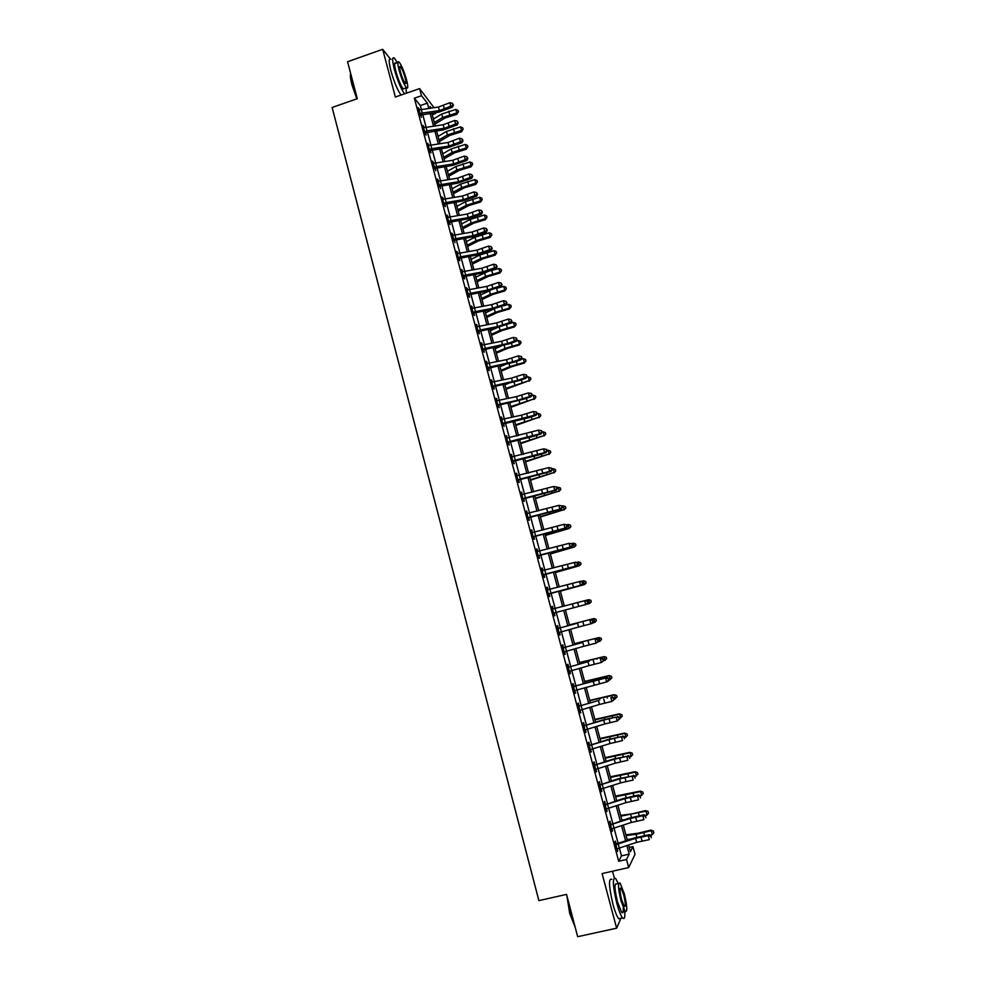 <?xml version="1.0" encoding="UTF-8"?>
<svg xmlns="http://www.w3.org/2000/svg" width="986" height="986" viewBox="0 0 986 986"><rect width="100%" height="100%" fill="white"/><g stroke="black" fill="none" stroke-linecap="round" stroke-linejoin="round"><path stroke-width="1.48" d="M629.265 847.43L632.95 846.58L635.033 854.32L628.674 867.557L626.517 859.484L629.191 854.122L626.874 845.532M614.266 877.823L612.503 871.23M421.392 109.52L420.319 105.551L414.354 98.218L421.503 95.741L419.592 88.617L434.037 107.684M435.381 112.675L435.615 113.538L434.974 112.737M432.238 114.696L435.615 113.538M390.308 58.889L382.667 49.3L347.577 61.761L357.289 98.699L332.134 107.474L538.886 900.625L566.543 894.401L577.673 936.7L616.632 928.183L620.958 918.249M414.354 98.218L618.678 861.271L621.488 855.885L619.368 847.985M618.111 843.252L614.019 828.006M612.774 823.359L608.682 808.101M607.45 803.528L603.358 788.258M602.15 783.747L598.058 768.464M596.863 764.039L592.771 748.744M591.6 744.393L587.496 729.085M586.35 724.809L582.245 709.489M581.111 705.273L577.007 689.941M575.898 685.812L571.781 670.468M570.697 666.413L566.58 651.056M565.508 647.062L561.379 631.693M560.331 627.774L556.215 612.405M555.18 608.547L551.063 593.215M550.028 589.32L545.936 574.098M544.888 570.154L540.833 555.032M539.761 551.051L535.731 536.027M534.659 531.996L530.653 517.083M529.568 513.016L525.6 498.201M524.49 494.085L520.546 479.369M519.425 475.203L515.518 460.598M514.384 456.395L510.501 441.888M509.355 437.636L505.498 423.228M504.339 418.927L500.506 404.63M499.347 400.291L495.539 386.081M494.356 381.705L490.584 367.593M489.389 363.168L485.642 349.167M484.434 344.693L480.712 330.791M479.504 326.28L475.794 312.463M474.574 307.915L470.901 294.198M469.669 289.613L466.021 275.994M464.776 271.36L461.152 257.839M459.895 253.155L456.296 239.734M455.027 235.013L451.465 221.69M450.183 216.92L446.633 203.695M445.352 198.889L441.827 185.75M440.52 180.906L437.032 167.866M435.726 162.986L432.25 150.032M430.931 145.115L427.48 132.26M426.149 127.293L422.723 114.524M419.444 109.939L418.163 107.659L421.441 117.359L420.812 115.054L420.27 115.51M424.214 127.712L422.92 125.419L425.212 133.96L426.186 135.107L425.57 132.79L425.015 133.246M428.984 145.534L427.702 143.229L429.995 151.807L430.956 152.892L430.34 150.575L429.785 151.031M433.778 163.417L432.484 161.1L435.738 170.738L435.109 168.409L434.567 168.865M438.585 181.35L437.291 179.021L440.532 188.646L439.904 186.305L439.362 186.761M443.404 199.332L442.098 197.003L444.415 205.643L445.352 206.592L444.723 204.25L444.168 204.706M448.236 217.364L446.929 215.034L449.259 223.699L450.171 224.598L449.542 222.257L448.987 222.7M453.079 235.457L451.773 233.115L455.014 242.667L454.373 240.301L453.819 240.757M457.935 253.612L456.629 251.257L458.971 259.984L459.858 260.785L459.229 258.418L458.675 258.862M462.816 271.803L461.51 269.449L463.851 278.2L464.726 278.952L464.098 276.573L463.543 277.029M467.709 290.069L466.39 287.69L468.744 296.478L469.619 297.18L468.979 294.789L468.424 295.245M472.614 308.371L471.296 305.993L473.662 314.805L474.512 315.458L473.872 313.067L473.317 313.523M477.532 326.748L476.213 324.357L478.58 333.182L479.43 333.786L478.789 331.395L478.222 331.851M482.474 345.162L481.143 342.771L483.522 351.632L484.348 352.187L483.707 349.784L483.152 350.227M487.429 363.649L486.098 361.246L488.477 370.12L489.29 370.625L488.649 368.222L488.082 368.665M492.396 382.186L491.065 379.77L493.444 388.681L494.257 389.125L493.604 386.709L493.037 387.165M497.375 400.772L496.032 398.344L498.435 407.292L499.224 407.686L498.571 405.258L498.004 405.714M502.367 419.42L501.036 416.992L503.427 425.952L504.216 426.297L503.563 423.869L502.996 424.313M507.383 438.129L506.04 435.689L508.443 444.674L509.22 444.969L508.566 442.529L508 442.985M512.412 456.888L511.068 454.435L513.484 463.457L514.236 463.703L513.583 461.251L513.003 461.707M517.453 475.708L516.097 473.243L518.525 482.302L519.265 482.487L518.611 480.034L518.044 480.478M522.506 494.59L521.15 492.113L523.591 501.196L524.318 501.332L523.652 498.867L523.085 499.31M527.584 513.521L526.228 511.044L528.669 520.152L529.383 520.238L528.718 517.761L528.151 518.205M532.674 532.514L531.306 530.024L533.759 539.157L534.461 539.194L533.796 536.717L533.216 537.16M537.05 551.47L537.777 551.556L537.111 549.079L536.409 549.066L538.861 558.236L539.552 558.212L538.886 555.722L538.319 556.166M542.164 570.524L542.879 570.611L542.214 568.121L541.536 568.17L543.989 577.365L544.666 577.278L544.001 574.789L543.422 575.232M547.279 589.628L547.994 589.727L547.329 587.225L546.663 587.336L549.128 596.555L549.794 596.419L549.128 593.917L548.549 594.361M552.419 608.806L553.134 608.904L552.468 606.39L551.815 606.55L554.292 615.806L554.933 615.609L554.268 613.107L553.688 613.551M557.571 628.033L558.286 628.131L557.62 625.617L556.979 625.839L559.456 635.107L560.097 634.861L559.419 632.346L558.84 632.79M562.735 647.321L563.462 647.42L562.784 644.906L562.156 645.177L564.645 654.482L565.274 654.174L564.596 651.66L564.017 652.091M567.911 666.672L568.639 666.77L567.961 664.244L567.357 664.576L569.859 673.906L570.463 673.549L569.785 671.022L569.193 671.466M573.112 686.083L573.84 686.182L573.162 683.655L572.57 684.037L575.072 693.392L574.998 690.496M578.326 705.557L579.065 705.656L578.375 703.117L577.796 703.56L580.31 712.952L580.236 710.043M583.564 725.08L584.291 725.191L583.613 722.639L583.046 723.145L585.561 732.561L585.487 729.64M588.815 744.677L589.542 744.787L588.864 742.224L588.309 742.778L590.836 752.232L590.762 749.311M594.077 764.323L594.817 764.446L594.127 761.87L593.584 762.486L596.123 771.964L596.037 769.031M599.352 784.043L600.092 784.153L599.402 781.578L598.884 782.255L601.423 791.77L601.349 788.825M604.652 803.824L605.392 803.935L604.701 801.359L604.184 802.086L606.747 811.626L606.661 808.68M609.964 823.655L610.716 823.778L610.014 821.19L609.521 821.979L612.084 831.543L611.998 828.585M615.301 843.56L616.04 843.683L615.35 841.083L614.87 841.933L617.433 851.534L617.347 848.564M628.674 867.557L602.101 873.584L616.632 928.183M618.678 861.271L626.517 859.484M382.667 49.3L395.374 97.022L419.592 88.617M628.6 844.965L630.411 851.682L632.95 846.58M431.289 108.09L430.032 106.5L430.488 108.201M431.831 113.193L435.257 125.925M436.588 130.879L440.027 143.709M441.358 148.627L444.834 161.544M446.14 166.424L449.641 179.427M450.935 184.271L454.46 197.373M455.754 202.167L459.303 215.367M460.585 220.124L464.159 233.423M465.417 238.131L469.028 251.516M470.285 256.187L473.909 269.683M475.153 274.305L478.802 287.887M480.034 292.472L483.719 306.153M484.939 310.701L488.637 324.48M489.857 328.979L493.579 342.857M494.787 347.318L498.534 361.295M499.729 365.707L503.513 379.783M504.684 384.158L508.493 398.319M509.663 402.658L513.496 416.93M514.655 421.207L518.513 435.578M519.659 439.83L523.554 454.3M524.675 458.502L528.595 473.07M529.716 477.224L533.66 491.903M534.769 496.007L538.738 510.785M539.835 514.852L543.841 529.741M544.913 533.759L548.943 548.734M550.015 552.715L554.07 567.8M555.13 571.732L559.21 586.929M560.258 590.799L564.374 606.107M565.409 609.952L569.526 625.284M570.586 629.204L574.702 644.524M575.775 648.505L579.891 663.824M580.988 667.879L585.092 683.187M586.202 687.316L590.318 702.611M591.452 706.802L595.556 722.085M596.703 726.362L600.819 741.632M601.978 745.971L606.082 761.229M607.277 765.654L611.369 780.9M612.577 785.386L616.681 800.62M617.902 805.18L621.993 820.401M623.238 825.048L627.33 840.257M428.787 108.448L427.357 103.123L421.503 95.741M625.617 840.812L621.525 825.602M620.28 820.956L616.188 805.722M614.956 801.162L610.864 785.916M609.656 781.43L605.552 766.171M604.369 761.759L600.264 746.488M599.094 742.15L594.989 726.867M593.843 722.59L589.727 707.307M588.605 703.104L584.488 687.809M583.379 683.68L579.263 668.36M578.178 664.305L574.062 648.985M572.989 645.004L568.86 629.66M567.813 625.753L563.684 610.408M562.661 606.563L558.544 591.255M557.497 587.373L553.417 572.176M552.357 568.244L548.302 553.146M547.23 549.165L543.2 534.178M542.127 530.16L538.122 515.271M537.025 511.204L533.056 496.414M531.947 492.31L528.003 477.631M526.894 473.465L522.974 458.897M521.84 454.694L517.946 440.212M516.812 435.972L512.942 421.589M511.796 417.3L507.95 403.027M506.792 398.689L502.983 384.515M501.8 380.14L498.016 366.065M496.833 361.64L493.074 347.664M491.878 343.202L488.144 329.324M486.936 324.813L483.226 311.034M482.006 306.486L478.333 292.805M477.101 288.208L473.453 274.626M472.208 269.991L468.572 256.496M467.315 251.824L463.716 238.427M462.459 233.719L458.884 220.408M457.603 215.663L454.053 202.45M452.759 197.656L449.234 184.542M447.94 179.711L444.44 166.683M443.133 161.815L439.657 148.886M438.339 143.968L434.888 131.138M433.557 126.183L430.13 113.439M420.319 105.551L427.357 103.123M621.488 855.885L629.191 854.122M418.545 109.076L419.161 108.867M423.29 126.787L423.906 126.578M428.047 144.56L428.663 144.35M432.829 162.382L433.446 162.172M437.611 180.253L438.228 180.044M442.418 198.174L443.034 197.976M447.237 216.156L447.854 215.959M452.069 234.187L452.685 233.99M456.912 252.28L457.529 252.083M461.768 270.423L462.397 270.226M466.649 288.615L467.265 288.417M471.53 306.868L472.158 306.671M476.435 325.183L477.064 324.986M481.353 343.535L481.981 343.35M486.295 361.961L486.924 361.763M491.238 380.436L491.866 380.239M496.204 398.96L496.833 398.775M501.184 417.546L501.812 417.361M506.175 436.194L506.816 436.009M511.179 454.891L511.82 454.706M516.208 473.65L516.849 473.465M521.249 492.458L521.89 492.285M526.302 511.327L526.943 511.155M531.38 530.258L532.021 530.086M536.458 549.251L537.111 549.079M541.56 568.293L542.214 568.121M546.675 587.397L547.329 587.225M551.815 606.563L552.468 606.39M554.28 615.782L554.933 615.609M559.444 635.033L560.097 634.861M564.621 654.347L565.274 654.174M569.809 673.721L570.463 673.549M575.011 693.158L575.664 692.985M580.236 712.644L580.89 712.484M585.474 732.191L586.128 732.031M590.725 751.813L591.39 751.652M595.988 771.483L596.653 771.323M601.275 791.228L601.941 791.068M606.587 811.022L607.253 810.862M611.899 830.878L612.577 830.73M617.236 850.807L617.914 850.659M421.305 109.532L422.255 113.082L419.826 113.858L418.791 109.976L438.437 107.043L449.862 102.717L450.824 106.266L453.412 105.083L452.364 103.296L452.747 104.713M422.255 113.082L439.386 110.58L450.824 106.266L452.5 107.178L438.573 112.207L420.812 115.054M420.209 113.55L421.207 114.758M452.5 107.178L453.412 105.083M452.364 103.296L449.862 102.717M434.777 124.15L445.13 117.963L456.838 114.339L456.764 112.922L442.702 117.494L434.333 122.498M458.391 111.837L456.764 112.922L455.828 109.434L458.009 110.432L458.391 111.837L456.838 114.339M455.828 109.434L441.765 114.006L433.396 119.023M426.063 127.305L427.012 130.867L424.596 131.643L423.549 127.736L443.207 124.741L454.669 120.452L455.631 124.002L458.207 122.794L457.159 121.031L457.541 122.449M427.012 130.867L444.156 128.291L455.631 124.002L457.282 124.877L443.33 129.869L425.57 132.79M424.966 131.335L425.964 132.494M457.282 124.877L458.207 122.794M457.159 121.031L454.669 120.452M430.845 145.127L431.794 148.689L429.366 149.478L428.318 145.558L447.989 142.489L459.476 138.237L460.437 141.799L463.026 140.567L461.978 138.816L462.36 140.234M431.794 148.689L448.95 146.039L460.437 141.799L462.089 142.625L448.1 147.58L430.34 150.575M429.748 149.169L430.722 150.279M462.089 142.625L463.026 140.567M461.978 138.816L459.476 138.237M435.627 162.998L436.588 166.585L434.16 167.361L433.113 163.442L452.784 160.287L464.307 156.071L465.269 159.646L467.857 158.389L466.809 156.651L467.191 158.08M436.588 166.585L453.745 163.861L465.269 159.646L466.92 160.422L452.882 165.34L435.109 168.409M434.543 167.053L435.504 168.113M466.92 160.422L467.857 158.389M466.809 156.651L464.307 156.071M439.423 141.454L449.838 135.378L461.559 131.767L461.51 130.398L447.41 134.946L439.004 139.864M463.124 129.289L461.51 130.398L460.561 126.898L462.742 127.897L463.124 129.289L461.559 131.767M460.561 126.898L446.473 131.446L438.067 136.388M444.094 158.82L454.546 152.855L466.304 149.243L466.255 147.925L452.13 152.448L443.688 157.292M467.869 146.803L466.255 147.925L465.306 144.424L467.487 145.398L467.869 146.803L466.304 149.243M465.306 144.424L451.194 148.948L442.751 153.804M448.778 176.235L459.279 170.368L471.049 166.782L471.012 165.512L456.875 170.011L448.383 174.756M472.627 164.354L471.012 165.512L470.063 161.987L472.245 162.949L472.627 164.354L471.049 166.782M470.063 161.987L455.926 166.498L447.434 171.256M440.434 180.919L441.408 184.518L438.967 185.306L437.907 181.362L457.603 178.146L469.151 173.967L470.112 177.554L472.688 176.26L471.653 174.534L472.047 175.976M441.408 184.518L458.564 181.72L470.112 177.554L471.752 178.281L457.689 183.162L439.904 186.305M439.349 184.998L440.298 186.009M471.752 178.281L472.688 176.26M471.653 174.534L469.151 173.967M453.474 193.7L464.024 187.944L475.819 184.37L475.794 183.137L461.621 187.611L453.092 192.282M477.409 181.966L475.794 183.137L474.833 179.612L477.027 180.561L477.409 181.966L475.819 184.37M474.833 179.612L460.672 184.086L452.155 188.77M356.846 98.846L351.928 84.796C350.449 79.028 350.042 75.281 350.683 73.543M350.72 73.679L352.199 84.5L357.178 98.736M397.383 62.71L394.474 58.186C392.095 56.387 392.083 60.208 394.437 69.661C397.814 81.333 401.191 89.381 404.593 93.83M391.011 59.407C388.607 57.619 388.583 61.44 390.924 70.893C394.289 82.553 397.691 90.601 401.117 95.038M404.543 88.481L403.262 88.925C400.821 85.782 398.369 79.965 395.904 71.485C394.215 64.682 394.227 61.921 395.928 63.215L397.876 62.525M406.454 79.533C404.026 71.103 401.585 65.286 399.133 62.093C397.432 60.787 397.432 63.535 399.133 70.351C401.585 78.843 404.038 84.66 406.466 87.816C408.167 89.097 408.167 86.337 406.454 79.533M400.452 72.003C402.041 77.475 403.619 81.222 405.184 83.268C406.281 84.093 406.281 82.319 405.172 77.931C403.607 72.483 402.029 68.737 400.452 66.678C399.367 65.852 399.367 67.627 400.452 72.003M406.442 93.177L405.985 87.988M575.171 927.197L569.735 913.492L566.839 895.498M567.246 897.075L570.118 913.517L574.998 926.557M618.321 883.555L615.634 878.464C612.294 877.146 612.663 885.379 616.768 903.164C618.826 910.67 620.761 915.587 622.56 917.892C624.397 919.741 625.136 917.646 624.779 911.631M611.838 879.315C608.448 878.008 608.806 886.241 612.885 904.026C614.931 911.532 616.879 916.438 618.703 918.742L620.749 918.299M623.201 907.773C623.46 912.136 622.93 913.665 621.611 912.333L617.433 901.722C614.488 888.941 614.216 883.012 616.62 883.937L618.69 883.468M624.286 893.735L620.12 883.148C617.741 882.211 618.037 888.139 620.995 900.933L625.161 911.545C627.54 912.383 627.256 906.442 624.286 893.735M621.599 899.626L624.274 906.467C625.814 907.021 625.617 903.188 623.707 894.992L621.032 888.164C619.491 887.573 619.689 891.393 621.599 899.626M445.265 198.901L446.227 202.512L443.786 203.301L442.726 199.345L462.434 196.054L474.007 191.913L474.981 195.499L477.557 194.193L476.509 192.48L476.904 193.922M446.227 202.512L463.395 199.64L474.981 195.499L476.595 196.189L462.508 201.033L444.723 204.25M444.168 202.993L445.105 203.954M476.595 196.189L477.557 194.193M476.509 192.48L474.007 191.913M450.097 216.945L451.058 220.556L448.618 221.345L447.558 217.388L467.265 214.011L478.876 209.907L479.849 213.506L482.425 212.175L481.39 210.474L481.784 211.916M451.058 220.556L468.239 217.61L479.849 213.506L481.464 214.159L467.339 218.966L449.542 222.257M449 221.037L449.936 221.961M481.464 214.159L482.425 212.175M481.39 210.474L478.876 209.907M454.94 235.025L455.914 238.649L453.474 239.45L452.414 235.481L472.121 232.018L483.756 227.963L484.742 231.574L487.306 230.219L486.283 228.53L486.665 229.972M455.914 238.649L473.095 235.629L484.742 231.574L486.344 232.166L472.183 236.936L454.373 240.301M453.856 239.142L454.768 240.017M486.344 232.166L487.306 230.219M486.283 228.53L483.756 227.963M459.809 253.168L460.782 256.804L458.33 257.605L457.27 253.624L477.002 250.087L488.662 246.069L489.648 249.692L492.211 248.299L491.176 246.636L491.57 248.078M460.782 256.804L477.976 253.71L489.648 249.692L491.238 250.247L477.039 254.967L459.229 258.418M458.724 257.297L459.624 258.122M491.238 250.247L492.211 248.299M491.176 246.636L488.662 246.069M464.689 271.372L465.663 275.02L463.21 275.821L462.138 271.828L481.883 268.217L493.579 264.223L494.565 267.859L497.129 266.454L496.094 264.79L496.488 266.245M465.663 275.02L482.857 271.84L494.565 267.859L496.143 268.365L481.92 273.06L464.098 276.573M463.593 275.513L464.492 276.277M496.143 268.365L497.129 266.454M496.094 264.79L493.579 264.223M458.182 211.214L468.781 205.569L480.589 201.994L480.589 200.824L466.378 205.273L457.812 209.845M482.191 199.628L480.589 200.824L479.627 197.274L481.809 198.223L482.191 199.628L480.589 201.994M479.627 197.274L465.429 201.736L456.875 206.333M462.902 228.777L473.551 223.243L485.383 219.693L485.395 218.559L471.16 222.996L462.557 227.47M486.998 217.351L485.395 218.559L484.434 214.997L486.616 215.934L486.998 217.351L485.383 219.693M484.434 214.997L470.199 219.447L461.608 223.945M467.647 246.389L478.333 240.966L490.19 237.429L490.215 236.344L475.955 240.757L467.315 245.157M491.817 235.112L490.215 236.344L489.253 232.782L491.435 233.694L491.817 235.112L490.19 237.429M489.253 232.782L474.993 237.195L466.353 241.607M472.393 264.063L483.128 258.751L495.009 255.214L495.046 254.178L480.761 258.579L472.072 262.88M496.648 252.934L495.046 254.178L494.085 250.604L496.266 251.504L496.648 252.934L495.009 255.214M494.085 250.604L479.8 255.004L471.123 259.33M477.162 281.786L487.947 276.573L499.853 273.06L499.902 272.074L485.58 276.437L476.854 280.665M501.492 270.805L499.902 272.074L498.928 268.488L501.11 269.375L501.492 270.805L499.853 273.06M498.928 268.488L488.686 271.224M487.86 271.52L475.905 277.103M469.582 289.625L470.556 293.286L468.103 294.087L467.031 290.081L486.788 286.396L498.509 282.44L499.495 286.088L502.059 284.646L501.036 283.007L501.43 284.461M470.556 293.286L487.762 290.032L499.495 286.088L501.061 286.544L486.801 291.203L468.979 294.789M468.498 293.779L469.373 294.494M501.061 286.544L502.059 284.646M501.036 283.007L498.509 282.44M481.944 299.559L492.766 294.457L504.696 290.956L504.758 290.02L490.412 294.37L481.649 298.487M506.36 288.738L504.758 290.02L503.784 286.421L505.966 287.296L506.36 288.738L504.696 290.956M503.784 286.421L496.352 288.331M490.301 290.389L480.687 294.925M474.488 307.928L475.474 311.601L473.021 312.402L471.937 308.384L491.694 304.625L503.452 300.705L504.438 304.366L507.001 302.899L505.978 301.272L506.373 302.739M475.474 311.601L492.68 308.273L504.438 304.366L506.003 304.785L491.706 309.394L473.872 313.067M473.403 312.106L474.266 312.772M506.003 304.785L507.001 302.899M505.978 301.272L503.452 300.705M486.739 317.381L497.61 312.402L509.565 308.914L509.639 308.014L495.255 312.34L486.468 316.383M511.229 306.708L509.639 308.014L508.665 304.415L510.847 305.278L511.229 306.708L509.565 308.914M508.665 304.415L503.267 305.796M493.949 308.901L485.494 312.796M479.418 326.292L480.404 329.977L477.939 330.791L476.854 326.76L496.624 322.903L508.406 319.033L509.405 322.705L511.956 321.214L510.945 319.6L511.34 321.066M480.404 329.977L497.622 326.576L509.405 322.705L510.958 323.075L496.624 327.648L478.789 331.395M478.321 330.483L479.184 331.099M510.958 323.075L511.956 321.214M510.945 319.6L508.406 319.033M491.546 335.265L502.466 330.384L514.445 326.908L514.532 326.07L500.124 330.372L491.287 334.316M516.122 324.739L514.532 326.07L513.546 322.459L515.727 323.297L516.122 324.739L514.445 326.908M513.546 322.459L510.465 323.248M497.683 327.426L490.325 330.717M484.348 344.718L485.346 348.403L482.881 349.217L481.797 345.174L501.578 341.255L513.386 337.409L516.541 338.112L516.935 339.578L516.541 338.112M485.346 348.403L507.716 343.485L514.384 341.094L513.386 337.409L515.924 337.976M516.319 339.455L514.384 341.094L515.924 341.415L509.269 343.794L483.707 349.784M483.263 348.908L484.101 349.488M515.924 341.415L516.935 339.578M496.365 353.185L507.334 348.428L519.339 344.964L519.437 344.176L505.005 348.452L496.118 352.31M521.027 342.832L519.437 344.176L518.451 340.552L520.633 341.378L521.027 342.832L519.339 344.964M518.451 340.552L516.06 341.168M501.406 345.975L495.157 348.699M489.302 363.193L490.301 366.891L487.823 367.704L486.739 363.649L506.533 359.644L518.377 355.847L521.52 356.525L521.927 358.004L521.52 356.525M490.301 366.891L512.695 361.899L519.375 359.545L518.377 355.847L520.916 356.414M521.311 357.893L519.375 359.545L520.904 359.816L514.236 362.158L488.649 368.222M488.218 367.408L489.044 367.926M520.904 359.816L521.927 358.004M501.196 371.167L512.227 366.533L524.244 363.082L524.355 362.33L509.898 366.595L500.974 370.354M525.945 360.975L524.355 362.33L523.369 358.694L525.55 359.52L525.945 360.975L524.244 363.082M523.369 358.694L521.212 359.249M505.005 364.61L500.001 366.743M494.269 381.718L495.268 385.427L492.803 386.253L491.706 382.186L511.512 378.094L523.381 374.347L526.524 375L526.931 376.479L526.524 375M495.268 385.427L517.675 380.362L524.379 378.045L523.381 374.347L525.92 374.902M526.327 376.381L524.379 378.045L525.895 378.267L519.215 380.584L493.604 386.709M493.185 385.945L493.998 386.413M525.895 378.267L526.931 376.479M506.052 389.211L529.297 380.547L505.843 388.447M530.875 379.166L529.297 380.547L528.299 376.899L530.48 377.712L530.875 379.166L529.162 381.237M528.299 376.899L526.401 377.391M508.406 383.369L504.869 384.823M499.261 400.304L500.259 404.026L497.782 404.852L496.685 400.772L516.491 396.606L528.397 392.896L531.553 393.525L531.947 395.004L531.553 393.525M500.259 404.026L517.502 400.316L529.408 396.606L528.397 392.896L530.949 393.451M531.343 394.942L529.408 396.606L530.912 396.779L524.207 399.059L498.571 405.258M498.176 404.556L498.978 404.963M530.912 396.779L531.947 395.004M504.253 418.951L505.251 422.686L502.774 423.512L501.689 419.42L521.508 415.168L533.438 411.495L536.581 412.111L536.988 413.602L536.581 412.111M505.251 422.686L534.449 415.229L533.438 411.495L535.99 412.049M536.384 413.541L534.449 415.229L535.94 415.352L529.211 417.583L503.563 423.869M503.168 423.216L503.957 423.573M535.94 415.352L536.988 413.602M509.269 437.648L510.267 441.395L507.79 442.233L506.693 438.129L538.492 430.155L541.634 430.746L542.041 432.238L541.634 430.746M510.267 441.395L539.502 433.902L538.492 430.155L541.043 430.709M541.45 432.213L539.502 433.902L540.981 433.976L534.227 436.169L508.566 442.529M508.184 441.925L508.961 442.233M540.981 433.976L542.041 432.238M514.298 456.407L515.308 460.166L512.819 461.004L511.722 456.888L543.557 448.876L546.7 449.443L547.107 450.947L546.7 449.443M515.308 460.166L544.568 452.623L543.557 448.876L546.108 449.431M546.515 450.935L544.568 452.623L546.034 452.648L539.268 454.817L513.583 461.251M513.213 460.696L513.977 460.955M546.034 452.648L547.107 450.947M519.339 475.227L520.349 478.999L517.872 479.837L516.763 475.708L548.635 467.647L551.778 468.202L552.185 469.706L551.778 468.202M520.349 478.999L549.646 471.419L548.635 467.647L551.199 468.202M551.605 469.718L549.646 471.419L551.112 471.394L518.611 480.034M518.254 479.529L519.006 479.738M551.112 471.394L552.185 469.706M524.404 494.097L525.415 497.881L522.925 498.719L521.816 494.578L553.725 486.48L556.868 487.01L557.287 488.526L556.868 487.01M525.415 497.881L554.748 490.264L553.725 486.48L556.289 487.035M556.708 488.551L554.748 490.264L556.203 490.19L523.652 498.867M523.319 498.423L524.059 498.571M556.203 490.19L557.287 488.526M529.482 513.028L530.493 516.824L528.003 517.675L526.894 513.521L558.84 505.374L561.983 505.88L562.39 507.396L561.983 505.88M530.493 516.824L559.863 509.158L558.84 505.374L561.416 505.929M561.823 507.445L559.863 509.158L561.305 509.035L528.718 517.761M528.397 517.367L529.125 517.465M561.305 509.035L562.39 507.396M531.972 532.514L533.093 536.68L565.003 528.126L563.967 524.33L532.563 532.539M545.369 535.435L569.07 528.533L568.306 524.503L566.543 524.872L566.95 526.401L567.11 524.811L563.967 524.33L566.543 524.872M566.95 526.401L565.003 528.126L566.432 527.954L533.796 536.717M533.488 536.372L534.202 536.409M566.432 527.954L567.529 526.327M539.675 551.075L540.698 554.884L538.196 555.747L537.074 551.556L569.119 543.335L572.25 543.804L572.669 545.32L572.25 543.804M540.698 554.884L570.142 547.144L569.119 543.335L571.695 543.89M572.102 545.406L570.142 547.144L571.56 546.922L538.886 555.722M538.59 555.438L539.293 555.426M571.56 546.922L572.669 545.32M544.802 570.179L545.825 574.012L543.323 574.863L542.201 570.672L575.688 562.131L577.414 562.846L577.833 564.374L577.414 562.846M545.825 574.012L575.306 566.223L574.271 562.402L576.859 562.944M577.266 564.473L575.306 566.223L576.711 565.952L544.001 574.789M543.717 574.567L544.408 574.493M576.711 565.952L577.833 564.374M549.941 589.345L550.964 593.19L548.462 594.04L547.329 589.838L580.853 581.21L582.59 581.95L583.009 583.478L582.59 581.95M550.964 593.19L580.495 585.351L579.448 581.518L582.036 582.073M582.443 583.601L580.495 585.351L581.888 585.031L549.128 593.917M548.857 593.745L549.522 593.621M581.888 585.031L583.009 583.478M555.093 608.572L556.129 612.417L553.614 613.292L552.48 609.065L586.029 600.338L587.779 601.115L587.644 602.791L587.779 601.115M556.129 612.417L585.684 604.554L584.649 600.708L587.225 601.263M588.198 602.643L585.684 604.554L587.644 602.791M577.574 623.164L558.15 628.415L577.574 623.164L578.609 627.022L590.897 623.805L589.85 619.947L592.438 620.502L592.857 622.043L592.438 620.502M558.15 628.415L558.791 632.593L578.609 627.022M593.399 621.87L592.266 623.386L590.897 623.805L592.857 622.043M592.993 620.33L591.23 619.541M582.763 642.428L563.339 647.765L582.763 642.428L583.811 646.286L596.123 643.118L595.076 639.261L597.664 639.803L598.083 641.344L597.664 639.803M563.339 647.765L563.967 651.943L583.811 646.286M598.625 641.159L596.123 643.118L598.083 641.344M598.206 639.618L596.444 638.78M587.976 661.754L568.528 667.177L587.976 661.754L589.024 665.624L601.374 662.493L600.314 658.623L602.914 659.166L603.333 660.719L602.914 659.166M568.528 667.177L569.168 671.367L589.024 665.624M603.876 660.509L601.374 662.493L603.333 660.719M603.444 658.956L601.67 658.093M574.875 690.533L606.624 681.93L605.577 678.048L606.908 677.468L574.357 686.256L605.577 678.048L608.177 678.59L608.596 680.143L608.177 678.59M573.753 686.65L574.394 690.853M584.624 681.425L608.929 675.595L611.443 676.31L611.862 677.838L607.968 681.351L606.624 681.93L608.596 680.143M608.707 678.356L606.908 677.468M598.44 700.565L578.979 706.173L598.44 700.565L599.488 704.46L611.899 701.428L610.852 697.521L613.452 698.063L613.871 699.629L613.452 698.063M578.979 706.173L579.632 710.388L599.488 704.46M614.401 699.382L611.899 701.428L613.871 699.629M613.982 697.817L612.17 696.905M603.703 720.063L616.139 717.068L602.384 720.076L584.23 725.77L603.703 720.063L604.751 723.97L617.199 720.988L616.139 717.068L618.74 717.611L619.171 719.176L618.74 717.611M584.23 725.77L584.883 729.997L604.751 723.97M619.689 718.905L617.199 720.988L619.171 719.176M619.27 717.34L617.446 716.391M510.908 407.292L534.239 398.812L510.723 406.602M535.829 397.407L534.239 398.812L533.253 395.152L535.423 395.953L535.829 397.407L534.104 399.466M533.253 395.152L531.614 395.583M511.524 402.251L509.75 402.966M515.789 425.447L539.206 417.14L515.616 424.806M540.784 415.722L539.206 417.14L538.208 413.467L540.39 414.256L540.784 415.722L539.046 417.731M538.208 413.467L536.852 413.824M520.682 443.638L544.186 435.516L520.534 443.059M545.763 434.074L544.186 435.516L543.187 431.843L545.369 432.607L545.763 434.074L544.013 436.058M543.187 431.843L542.004 432.151M525.587 461.892L549.19 453.954L525.452 461.374M550.755 452.488L549.19 453.954L548.179 450.257L550.361 451.009L550.755 452.488L548.992 454.447M548.179 450.257L546.996 450.565M530.517 480.194L554.194 472.442L530.394 479.751M555.771 470.951L554.194 472.442L553.195 468.732L555.365 469.472L555.771 470.951L553.996 472.886M553.195 468.732L552.012 469.053M535.447 498.559L559.222 490.991L535.349 498.176M560.788 489.475L559.222 490.991L558.212 487.269L560.393 487.996L560.788 489.475L559 491.373M558.212 487.269L557.028 487.589M540.402 516.972L564.263 509.589L540.316 516.652M565.828 508.061L564.263 509.589L563.252 505.867L565.422 506.57L565.828 508.061L564.029 509.922M563.252 505.867L562.069 506.175M568.306 524.503L570.475 525.205L570.882 526.697L569.07 528.533M570.882 526.697L569.316 528.237L545.295 535.188M550.348 553.972L574.394 546.959L550.299 553.775M573.371 543.212L575.541 543.89L575.947 545.394L574.394 546.959L573.371 543.212L571.806 543.619M555.352 572.546L579.472 565.73L555.315 572.422M578.462 561.971L580.631 562.636L581.037 564.14L579.472 565.73L578.462 561.971L576.527 562.476M560.356 591.181L584.575 584.55L560.344 591.132M583.552 580.779L585.721 581.432L586.128 582.948L584.575 584.55L583.552 580.779L581.272 581.395M589.69 603.444L588.667 599.661L590.836 600.301L591.243 601.805L589.69 603.444L587.101 604.135M588.667 599.661L586.054 600.351M569.415 624.877L593.806 618.592L569.44 624.939M594.829 622.376L593.806 618.592L595.963 619.208L596.382 620.724L594.829 622.376L592.561 622.979M574.468 643.673L598.946 637.572L574.505 643.796M599.981 641.381L598.946 637.572L601.115 638.188L601.522 639.704L598.058 641.898M579.546 662.518L604.11 656.627L579.595 662.715M605.145 660.435L604.11 656.627L606.267 657.218L606.686 658.747L603.592 660.854M610.322 679.551L609.286 675.73L584.698 681.696M611.443 676.31L608.929 675.595M589.727 700.393L614.105 694.699L616.644 695.463L617.051 696.991L614.315 699.049M615.523 698.729L614.475 694.896L589.813 700.726M616.644 695.463L614.105 694.699M594.841 719.423L619.294 713.864L621.846 714.665L622.265 716.206L619.528 718.289M620.736 717.968L619.689 714.11L594.952 719.817M621.846 714.665L619.294 713.864M608.978 739.636L621.439 736.678L607.635 739.586L589.492 745.428L608.978 739.636L610.026 743.555L622.511 740.609L621.439 736.678L624.052 737.22L624.483 738.785L624.052 737.22M589.492 745.428L590.146 749.668L610.026 743.555M624.569 736.924L622.745 735.938M599.969 738.502L624.508 733.091L627.071 733.929L627.49 735.47L624.754 737.59M625.962 737.257L624.914 733.399L600.092 738.97M627.071 733.929L624.508 733.091M614.266 759.257L626.763 756.348L612.91 759.146L594.78 765.136L614.266 759.257L615.326 763.189L627.835 760.28L626.763 756.348L629.376 756.878L629.808 758.456L629.376 756.878M594.78 765.136L595.433 769.388L615.326 763.189M629.894 756.57L628.057 755.559M605.121 757.642L629.734 752.38L632.137 753.107L632.729 754.808L629.992 756.94M631.2 756.607L630.153 752.737L605.268 758.172M632.309 753.255L629.734 752.38M619.565 778.94L632.112 776.068L618.197 778.78L600.08 784.918L619.565 778.94L620.638 782.884L633.172 780.025L632.112 776.068L634.725 776.611L635.144 778.188L634.725 776.611M600.08 784.918L600.733 789.182L620.638 782.884M635.23 776.278L633.382 775.23M610.285 776.832L634.972 771.718L637.387 772.469L637.991 774.195L635.255 776.352M636.463 776.019L635.415 772.137L610.445 777.449M637.572 772.642L634.972 771.718M624.89 798.685L637.461 795.862L638.731 794.962L623.509 798.463L605.392 804.749L624.89 798.685L625.962 802.641L638.534 799.831L637.461 795.862L640.087 796.405L640.506 797.982L640.087 796.405M605.392 804.749L606.045 809.025L625.962 802.641M640.58 796.035L638.731 794.962M615.461 796.096L640.234 791.129L642.662 791.894L643.266 793.644L640.308 795.887M641.738 795.492L640.678 791.598L615.646 796.774M642.847 792.091L640.234 791.129M630.227 818.491L642.835 815.718L644.092 814.769L628.834 818.22L610.728 824.653L630.227 818.491L631.299 822.46L643.907 819.699L642.835 815.718L645.46 816.248L645.892 817.838L645.46 816.248M610.728 824.653L611.382 828.943L631.299 822.46M645.953 815.866L644.092 814.769M620.65 815.41L632.913 813.709L645.497 810.591L647.938 811.379L648.554 813.154L647.038 815.028L645.325 815.496M647.038 815.028L645.978 811.121L620.86 816.162M624.039 819.748L621.895 820.044M648.135 811.589L645.497 810.591M635.588 838.359L648.221 835.635L649.466 834.624L634.171 838.026L616.558 843.757L616.077 844.62L635.588 838.359L636.66 842.34L649.306 839.628L648.221 835.635L650.846 836.165L651.29 837.767L650.846 836.165M616.077 844.62L616.731 848.921L636.66 842.34M651.352 835.758L649.466 834.624M625.863 834.785L638.188 833.207L650.797 830.113L653.237 830.927L653.866 832.726L652.338 834.624L650.353 835.167M652.338 834.624L651.278 830.693L636.056 834.341L626.085 835.61M631.213 838.987L627.133 839.505M653.435 831.161L650.797 830.113M438.437 107.043L439.386 110.58M443.478 105.588L444.427 109.126M449.69 114.709L448.741 111.221M442.702 117.494L441.765 114.006M443.207 124.741L444.156 128.291M448.26 123.287L449.209 126.824M447.989 142.489L448.95 146.039M453.042 141.035L454.004 144.585M452.784 160.287L453.745 163.861M457.861 158.832L458.823 162.407M454.41 132.186L453.461 128.685M447.41 134.946L446.473 131.446M459.156 149.724L458.207 146.211M452.13 152.448L451.194 148.948M463.901 167.312L462.952 163.787M456.875 170.011L455.926 166.498M457.603 178.146L458.564 181.72M462.68 176.691L463.642 180.265M468.67 184.949L467.721 181.412M461.621 187.611L460.672 184.086M462.434 196.054L463.395 199.64M467.512 194.599L468.486 198.186M467.265 214.011L468.239 217.61M472.368 212.557L473.342 216.156M472.121 232.018L473.095 235.629M477.224 230.576L478.21 234.187M477.002 250.087L477.976 253.71M482.105 248.645L483.091 252.268M481.883 268.217L482.857 271.84M486.998 266.775L487.984 270.398M473.453 202.635L472.504 199.086M466.378 205.273L465.429 201.736M478.247 220.371L477.298 216.821M471.16 222.996L470.199 219.447M483.066 238.168L482.105 234.606M475.955 240.757L474.993 237.195M487.885 256.015L486.924 252.441M480.761 258.579L479.8 255.004M492.729 273.911L491.755 270.324M485.58 276.437L484.619 272.863M486.788 286.396L487.762 290.032M491.915 284.954L492.901 288.59M497.585 291.856L496.611 288.269M490.412 294.37L489.45 290.771M491.694 304.625L492.68 308.273M496.833 303.183L497.819 306.831M502.453 309.863L501.529 306.449M495.255 312.34L494.306 308.815M496.624 322.903L497.622 326.576M501.775 321.473L502.761 325.133M507.334 327.919L506.459 324.714M500.124 330.372L499.224 327.056M501.578 341.255L502.564 344.927M506.73 339.813L507.716 343.485M512.227 346.037L511.414 343.029M505.005 348.452L504.166 345.346M506.533 359.644L507.531 363.329M511.697 358.214L512.695 361.899M517.145 364.204L516.381 361.406M509.898 366.595L509.109 363.698M511.512 378.094L512.498 381.792M516.676 376.664L517.675 380.362M522.062 382.42L521.36 379.832M514.803 384.786L514.076 382.112M516.491 396.606L517.502 400.316M521.68 395.176L522.679 398.886M521.508 415.168L522.506 418.89M526.697 413.75L527.695 417.46M526.524 433.791L527.522 437.525M531.725 432.373L532.736 436.095M531.553 452.475L532.563 456.21M536.766 451.046L537.777 454.792M536.606 471.209L537.616 474.956M541.832 469.78L542.842 473.539M541.671 489.993L542.694 493.764M546.897 488.575L547.92 492.347M546.762 508.85L547.772 512.621M551.987 507.433L553.01 511.204M551.852 527.756L552.875 531.54M557.102 526.339L558.125 530.135M534.572 532.021L535.583 535.829M556.967 546.725L557.99 550.521M562.217 545.307L563.252 549.103M562.094 565.742L563.117 569.563M567.357 564.337L568.392 568.146M567.246 584.834L568.269 588.654M572.509 583.416L573.544 587.249M572.398 603.974L573.433 607.807M577.685 602.569L578.72 606.402M582.874 621.772L583.909 625.617M560.258 627.86L561.293 631.718M588.075 641.023L589.11 644.893M565.446 647.198L566.482 651.08M593.289 660.349L594.336 664.219M570.647 666.61L571.695 670.492M593.202 681.129L594.25 685.011M598.527 679.736L599.574 683.618M575.873 686.071L576.921 689.978M603.777 699.173L604.825 703.067M581.099 705.594L582.159 709.513M609.04 718.683L610.1 722.59M586.362 725.191L587.409 729.11M527.005 400.698L526.364 398.319M519.721 403.027L519.055 400.575M531.959 419.025L531.38 416.868M524.651 421.33L524.059 419.099M536.926 437.414L536.409 435.467M529.605 439.682L529.063 437.673M541.918 455.852L541.45 454.115M534.572 458.096L534.092 456.296M546.922 474.352L546.503 472.824M539.552 476.558L539.132 474.993M551.938 492.901L551.581 491.595M544.543 495.083L544.186 493.74M556.967 511.512L556.671 510.428M549.559 513.657L549.251 512.535M562.008 530.172L561.774 529.309M554.588 532.292L554.342 531.405M567.073 548.894L566.901 548.253M559.629 550.977L559.444 550.311M596.912 659.264L596.727 658.599M589.357 661.199L589.16 660.497M602.138 678.615L601.904 677.715M594.558 680.513L594.311 679.576M607.388 698.014L607.08 696.88M599.784 699.887L599.476 698.717M612.651 717.475L612.281 716.107M605.034 719.324L604.652 717.919M614.327 738.243L615.387 742.162M591.625 744.837L592.685 748.768M617.926 736.998L617.495 735.396M610.285 738.822L609.841 737.171M619.627 757.864L620.687 761.796M596.912 764.544L597.972 768.501M623.226 756.582L622.733 754.746M615.56 758.382L615.054 756.484M624.939 777.547L625.999 781.491M602.212 784.314L603.272 788.282M628.538 776.228L627.971 774.158M620.86 778.003L620.28 775.859M630.276 797.304L631.336 801.261M607.524 804.157L608.596 808.126M633.862 795.936L633.234 793.619M626.159 797.686L625.518 795.295M635.625 817.111L636.697 821.079M612.861 824.049L613.933 828.043M639.211 815.705L638.521 813.154M631.484 817.431L630.781 814.781M640.986 836.978L642.059 840.959M618.21 844.004L619.282 848.009M644.573 835.536L643.809 832.739M636.833 837.237L636.056 834.341M399.65 66.962L400.452 66.678M403.262 88.925L406.466 87.816M620.108 888.374L621.032 888.164M621.611 912.333L625.161 911.545M622.56 917.892L618.703 918.742"/></g></svg>

